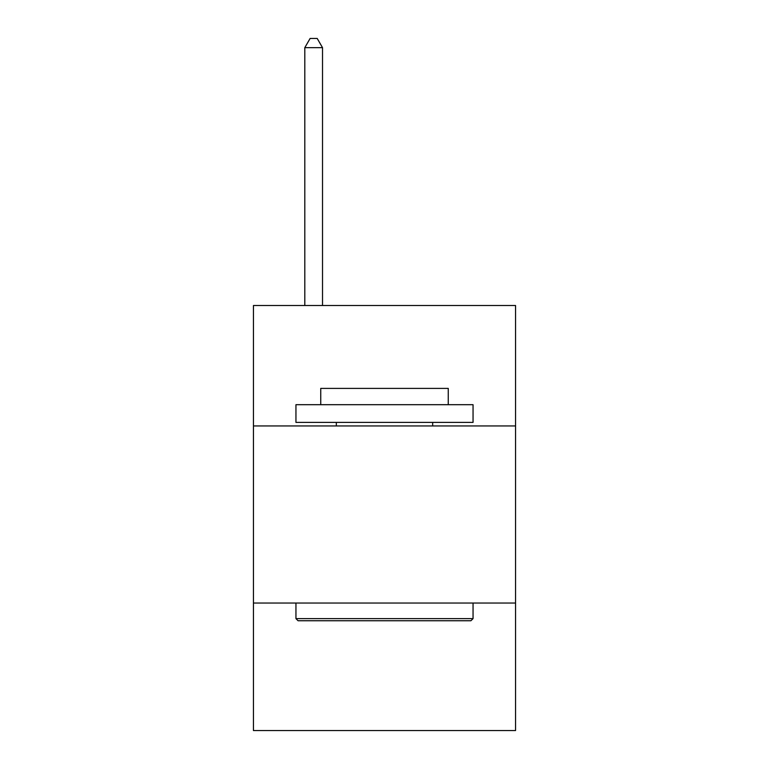 <?xml version="1.0" encoding="UTF-8"?>
<svg xmlns="http://www.w3.org/2000/svg" width="769" height="769" viewBox="0 0 769 769"><rect width="100%" height="100%" fill="white"/><g stroke="black" fill="none" stroke-linecap="round" stroke-linejoin="round"><path stroke-width="1.15" d="M515.557 425.939L515.557 305.514L253.443 305.514L253.443 425.939L515.557 425.939L515.557 730.55L253.443 730.55L253.443 425.939M515.557 603.04L253.443 603.04M298.074 620.746L295.95 618.622L473.05 618.622L470.926 620.746L298.074 620.746M473.05 404.686L473.05 422.402L295.95 422.402L295.95 404.686L473.05 404.686M320.74 404.686L320.74 388.393L448.26 388.393L448.26 404.686M473.05 603.04L473.05 618.622M295.95 603.04L295.95 618.622M432.668 422.402L432.668 425.939M336.332 422.402L336.332 425.939M322.519 305.514L322.519 47.659L304.803 47.659L304.803 305.514M304.803 47.659L310.118 38.45L317.203 38.45L322.519 47.659"/></g></svg>

